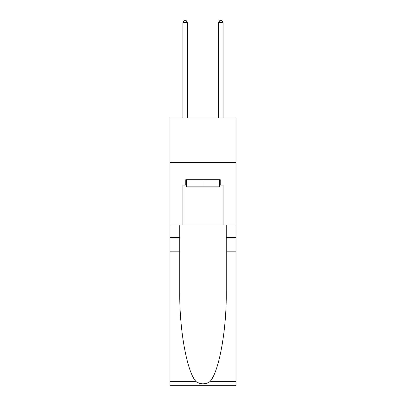 <?xml version="1.0" encoding="UTF-8"?>
<svg xmlns="http://www.w3.org/2000/svg" width="406" height="406" viewBox="0 0 406 406"><rect width="100%" height="100%" fill="white"/><g stroke="black" fill="none" stroke-linecap="round" stroke-linejoin="round"><path stroke-width="0.61" d="M236.023 162.567L236.023 117.943L169.977 117.943L169.977 162.567L236.023 162.567L236.023 225.046L223.082 225.046L223.082 185.06L220.225 185.06L220.225 179.706L185.775 179.706L185.775 185.06L186.308 185.06M219.692 179.706L219.692 186.846L186.308 186.846L186.308 179.706M203 179.706L203 186.846M209.907 381.63L236.023 381.63L236.023 385.7L169.977 385.7L169.977 251.821L179.751 251.821L179.751 291.625C179.274 329.667 186.993 372.165 196.093 381.63C200.696 384.563 205.299 384.563 209.907 381.63C219.007 372.165 226.726 329.667 226.249 291.625L226.249 225.046M226.249 251.821L236.023 251.821L236.023 225.046M169.977 251.821L169.977 162.567M179.751 225.046L179.751 251.821M236.023 381.63L236.023 251.821M169.977 225.046L182.918 225.046L182.918 185.06L185.775 185.06M182.918 225.046L223.082 225.046M219.692 185.06L220.225 185.06M187.379 117.943L187.379 22.619L182.918 22.619L182.918 117.943M182.918 22.619L184.258 20.3L186.044 20.3L187.379 22.619M223.082 117.943L223.082 22.619L218.621 22.619L218.621 117.943M218.621 22.619L219.956 20.3L221.742 20.3L223.082 22.619M226.249 237.54L236.023 237.54M179.751 237.54L169.977 237.54M169.977 381.63L196.093 381.63"/></g></svg>
